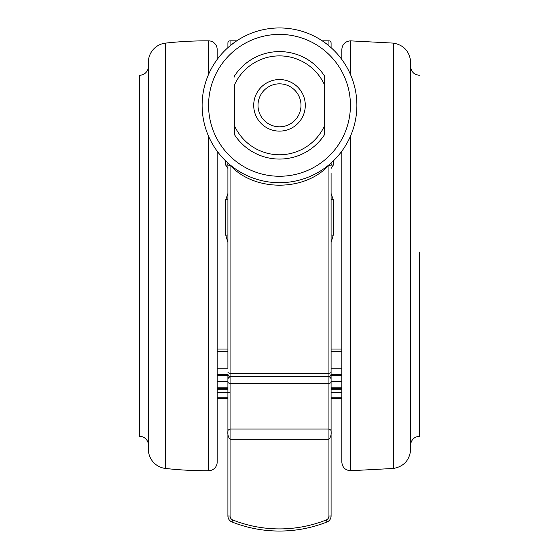 <?xml version="1.0" encoding="UTF-8"?>
<svg xmlns="http://www.w3.org/2000/svg" width="559" height="559" viewBox="0 0 559 559"><rect width="100%" height="100%" fill="white"/><g stroke="black" fill="none" stroke-linecap="round" stroke-linejoin="round"><path stroke-width="0.84" d="M148.387 444.251A0.433 0.433 0 0 1 148.352 444.125A8.818 8.818 0 0 0 139.359 436.334L139.359 75.234A8.818 8.818 0 0 0 148.352 67.45A0.433 0.433 0 0 1 148.387 67.318M148.394 61.169A5.157 5.157 0 0 0 148.387 61.483L148.387 450.093A5.157 5.157 0 0 0 148.394 450.407L148.394 61.169A19.341 19.341 0 0 1 165.562 43.113A370.044 370.044 0 0 1 208.619 40.849A8.595 8.595 0 0 1 217.165 49.444L217.165 59.478M217.165 151.223L217.165 462.132A8.595 8.595 0 0 1 208.619 470.727A370.044 370.044 0 0 1 165.562 468.463A19.341 19.341 0 0 1 148.394 450.407M217.165 381.007L217.165 380.413M217.165 353.77L217.165 361.191M217.165 338.831L217.165 333.94M217.165 173.863L217.165 172.969M217.165 177.629L217.165 178.188M217.165 151.175L217.165 157.806M217.165 426.251L217.165 427.74M217.165 419.222L217.165 420.703M217.165 409.964L217.165 411.138M217.165 386.486L217.165 388.61M227.911 397.798L217.165 397.798L217.165 397.414M331.089 444.153L331.089 378.618A2.152 2.152 180 0 0 328.937 376.452L328.937 376.473A2.152 2.152 0 0 1 331.089 378.618A2.152 2.152 180 0 0 328.937 376.452L230.063 376.452L328.937 376.473L328.937 383.299L230.063 383.299L230.063 439.276C228.296 437.173 227.583 434.623 227.911 431.632C227.569 430.605 228.289 429.738 230.063 429.012L328.937 429.012C330.711 429.738 331.424 430.605 331.089 431.632C331.424 434.623 330.704 437.173 328.937 439.276L230.063 439.276L230.063 515.992L227.911 515.985A6.449 6.449 180 0 0 231.985 521.98C229.407 520.813 228.051 518.815 227.911 515.985L227.911 378.604A2.152 2.152 0 0 1 230.063 376.473L230.063 383.299A2.152 1.265 180 0 1 227.911 382.035M227.911 423.974L227.911 378.604A2.152 2.152 0 0 1 230.063 376.473M230.063 515.992A4.297 4.297 0 0 0 232.782 519.989A126.816 126.816 180 0 0 326.218 519.989L327.015 521.98A128.961 128.961 0 0 1 279.5 531.05C295.907 531.022 311.747 527.996 327.015 521.98L327.015 521.98A6.449 6.449 180 0 0 331.089 515.985L331.089 431.632M331.089 378.604L328.937 376.151L230.063 376.151L328.937 376.151A2.152 2.152 0 0 0 331.089 374.006L331.089 392.236M331.089 423.974L331.089 380.302M227.911 392.236L227.911 374.006A2.152 2.152 0 0 0 230.063 376.151L230.063 376.452A2.152 2.152 180 0 0 227.911 378.604A2.152 2.152 180 0 1 230.063 376.452L227.911 378.604M331.089 163.004L331.089 166.072L328.937 165.164C304.816 191.8 254.317 191.898 230.063 165.164L230.063 373.23L328.937 373.23L328.937 165.164L330.355 163.647M282.484 182.653L283.231 182.618A77.38 77.38 0 0 1 202.211 109.061A77.38 77.38 0 0 1 279.5 27.95M296.109 180.906L297.304 180.634M328.985 164.814L330.348 163.654M228.645 163.647L229.435 164.332M331.089 47.655L328.937 45.803L328.937 40.849A2.152 2.152 0 0 1 331.089 42.994L331.089 47.655M322.529 41.017L322.913 41.275M228.582 47.061L227.911 47.655L227.911 42.994A2.152 2.152 0 0 1 230.063 40.849L230.063 45.803L235.814 41.457M331.089 387.289L331.089 367.556M331.089 172.941L331.089 374.006M331.089 234.787A2.152 0.405 180 0 0 333.234 235.185L331.089 242.431M331.089 198.564A2.152 1.097 180 0 0 333.234 199.661L333.234 235.185M331.089 193.491L333.234 199.661M331.089 163.417A2.152 1.775 180 0 0 333.234 165.184L331.089 168.434M230.063 45.803L228.785 46.886M227.911 367.556L227.911 166.072L230.063 165.164M227.911 166.072L227.911 163.004L227.911 166.072M228.044 377.87A2.152 1.293 0 0 1 227.911 377.43L227.911 387.289M227.911 242.431L225.766 235.185A2.152 0.405 180 0 0 227.911 234.787M225.766 235.185L225.766 199.661A2.152 1.097 180 0 0 227.911 198.564M225.766 199.661L227.911 193.491M227.911 172.941L227.911 197.334M227.911 168.434L225.766 165.184A2.152 1.775 180 0 0 227.911 163.417M331.089 465.857L331.089 468.582M217.165 398.211L227.911 398.211L227.911 431.632M350.381 136.368L350.381 470.727L393.438 468.463L393.438 43.113L350.381 40.849C345.183 41.38 342.339 44.245 341.835 49.444L341.835 59.478M341.835 151.175L341.835 462.09M341.835 336.749L341.835 336.141M341.835 357.278L341.835 363.902M341.835 375.299L341.835 373.712M341.835 398.798L341.835 390.378M341.835 411.375L341.835 402.152M341.835 421.577L341.835 420.13M341.835 426.685L341.835 427.74M341.835 153.138L341.835 154.011M419.641 252.13L419.641 436.334L419.641 252.13M275.769 28.041A77.38 77.38 0 0 1 356.789 101.598A77.38 77.38 0 0 1 283.231 182.618A77.38 77.38 0 0 1 202.211 109.061A77.38 77.38 0 0 1 275.769 28.041A77.38 77.38 0 0 1 356.789 101.598A77.38 77.38 0 0 1 283.231 182.618M234.361 77.044L234.361 76.171A53.734 53.734 0 0 1 324.639 76.171L324.639 85.164L324.639 76.171A53.734 53.734 0 0 0 234.361 76.171M324.639 85.164L324.639 134.481A53.734 53.734 0 0 1 234.361 134.481L234.361 125.489L234.361 134.481A53.734 53.734 0 0 0 324.639 134.481L324.639 125.489A49.437 49.437 0 0 1 234.361 125.489L234.361 85.164A49.437 49.437 0 0 1 324.639 85.164M305.291 105.33A25.791 25.791 0 0 1 279.5 131.12A25.791 25.791 0 0 1 253.709 105.33A25.791 25.791 0 0 1 279.5 79.539A25.791 25.791 0 0 1 305.291 105.33M258.006 105.33A21.494 21.494 0 0 0 279.5 126.823A21.494 21.494 0 0 0 300.994 105.33A21.494 21.494 0 0 0 279.5 83.836A21.494 21.494 0 0 0 258.006 105.33M148.352 444.125L148.352 67.45M165.562 468.463L165.562 43.113M208.619 470.727L208.619 136.368M208.619 74.291L208.619 40.849M217.165 351.38L227.911 351.38M217.165 392.397L227.911 392.397M217.165 387.219L227.911 387.219M217.165 388.819L227.911 388.819M217.165 381.455L227.911 381.455L227.911 375.753L217.165 375.753M217.165 368.758L227.911 368.758M217.165 374.195L227.911 374.195M217.165 374.956L227.911 374.956M341.835 351.38L331.089 351.38M341.835 368.758L331.089 368.758M341.835 397.798L331.089 397.798M341.835 388.819L331.089 388.819M341.835 374.956L331.089 374.956M341.835 374.195L331.089 374.195M341.835 381.455L331.089 381.455M341.835 387.219L331.089 387.219M341.835 392.397L331.089 392.397M341.835 398.211L331.089 398.211M326.218 519.989A4.297 4.297 0 0 0 328.937 515.992L328.937 383.299A2.152 1.265 180 0 0 331.089 382.035M232.782 519.989L231.985 521.98A128.961 128.961 0 0 0 279.5 531.05C263.093 531.022 247.253 527.996 231.985 521.98M328.937 515.992L331.089 515.985C330.949 518.815 329.593 520.813 327.015 521.98M328.937 376.151L328.937 373.23A2.152 1.174 0 0 0 331.089 372.056M227.911 372.056A2.152 1.174 0 0 0 230.063 373.23L230.063 376.151M330.956 377.87A2.152 1.293 0 0 0 331.089 377.43M333.234 161.006L333.234 165.184M227.911 391.761A2.152 0.978 180 0 0 230.063 392.732M225.766 165.184L225.766 161.006M350.381 40.849L350.381 74.291M393.438 43.113C403.521 44.986 409.244 51.002 410.606 61.169L410.613 444.251M410.222 67.066L410.648 67.45L410.648 444.125C411.606 439.325 414.526 436.726 419.404 436.334L419.641 436.334M276.083 34.483A70.93 70.93 0 0 0 208.654 108.746A70.93 70.93 0 0 0 282.917 176.176A70.93 70.93 0 0 0 350.346 101.906A70.93 70.93 0 0 0 276.083 34.483M234.361 134.481A53.734 53.734 0 0 0 324.639 134.481M217.165 349.033L227.911 349.033M341.835 349.033L331.089 349.033M341.835 375.753L331.089 375.753M341.835 389.267L331.089 389.267M341.835 398.427L331.089 398.427M217.165 398.427L227.911 398.427M217.165 389.267L227.911 389.267M230.063 376.452L328.937 376.452M236.73 40.849L230.063 40.849M328.937 40.849L322.27 40.849M350.381 470.727C345.183 470.196 342.339 467.331 341.835 462.132M393.438 468.463C403.521 466.59 409.244 460.574 410.606 450.407M410.613 67.318L410.613 450.093M410.648 67.45C411.606 72.251 414.526 74.85 419.404 75.241L419.641 75.234M410.648 444.125L410.222 444.503"/></g></svg>
